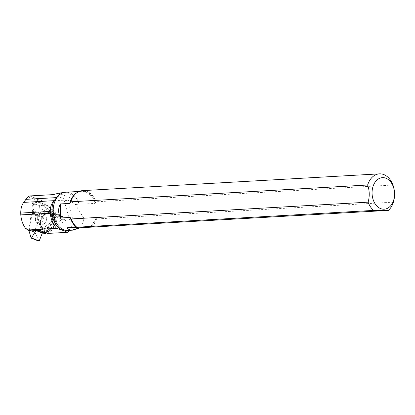 <?xml version="1.0" encoding="UTF-8"?>
<svg xmlns="http://www.w3.org/2000/svg" width="415" height="415" viewBox="0 0 415 415"><rect width="100%" height="100%" fill="white"/><g stroke="black" fill="none" stroke-linecap="round" stroke-linejoin="round"><path stroke-width="0.31" stroke-dasharray="2.08 1.56" d="M53.8 211.411L54.573 214.202L55.185 213.16L55.154 212.449L52.7 210.498L53.934 214.96A11.361 7.901 111.2 0 1 54.08 220.78L52.674 228.224L56.829 225.226L50.542 222.788L39.887 230.465L57.835 217.533L35.016 198.609L42.652 201.566L65.471 220.49L57.835 217.533M52.772 224.982A8.86 6.158 -68.8 0 0 52.508 214.301L50.22 213.429A8.435 5.867 111.2 0 1 50.526 225.89L52.772 224.982L53.577 226.367L54.51 221.444A9.55 6.64 111.2 0 0 54.386 216.552L52.7 210.498M52.544 209.891L45.883 204.844L39.596 202.406L48.68 209.938A0.591 0.415 111.2 0 1 48.737 210.659L48.363 211.417A0.555 0.384 -68.8 0 0 48.306 211.904L48.752 213.523A0.555 0.384 -68.8 0 0 49.053 213.777L55.403 213.632L63.173 216.63L63.23 217.112L56.99 225.039A0.493 0.342 111.2 0 1 56.829 225.226M54.573 214.202A0.555 0.384 -68.8 0 0 54.593 214.337L55.039 215.961A0.555 0.384 111.2 0 0 55.091 216.075L63.09 216.614M28.848 230.403L28.723 229.972A0.493 0.342 111.2 0 1 28.713 229.734L31.307 213.787A0.591 0.415 111.2 0 1 31.789 213.201L32.412 213.087A0.555 0.384 -68.8 0 0 32.759 212.812L33.75 211.126L40.037 213.564A0.555 0.384 111.2 0 0 40.099 213.424L39.627 206.302L39.933 205.783L45.712 204.787L52.544 209.891L52.7 210.498L55.154 212.449L54.573 214.202L55.091 216.075L63.09 216.614L63.23 217.112L56.829 225.226L52.674 228.224L52.778 229.059L50.848 230.284L50.729 230.818L48.062 231.544L46.236 232.929L46.646 232.566L44.182 232.67L45.002 233.785M35.529 218.482A5.639 3.917 -68.8 0 0 37.578 223.566A5.639 3.917 -68.8 0 0 43.705 218.134A5.639 3.917 -68.8 0 0 41.656 213.056A5.639 3.917 -68.8 0 0 35.529 218.482M46.646 232.566L48.062 231.544L50.729 230.818L49.836 230.481L46.138 230.636A9.55 6.64 111.2 0 1 42.693 229.391L39.98 226.917L36.8 225.495L37.153 223.343L37.672 222.782L36.951 220.199L37.786 216.298L38.237 215.696L31.789 213.201M36.914 225.827L35.923 226.491L35 232.167L28.713 229.734M50.729 230.818L50.848 230.284L52.778 229.059L52.674 228.224M38.123 230.543L38.076 230.424A0.555 0.384 -68.8 0 0 37.786 230.216L36.349 230.278A0.555 0.384 -68.8 0 0 35.965 230.553L35.913 230.636M42.589 232.722L42.522 232.742A0.555 0.384 111.2 0 1 42.636 232.716L44.073 232.654A0.555 0.384 -68.8 0 1 44.182 232.67M38.901 241.131L35.01 232.41A0.493 0.342 111.2 0 1 35 232.167M63.23 217.112L55.543 214.135L50.703 222.601A0.493 0.342 111.2 0 1 50.542 222.788M33.75 211.126A0.555 0.384 -68.8 0 0 33.838 210.602L31.939 203.324L39.627 206.302L39.933 205.783L45.712 204.787A0.493 0.342 111.2 0 1 45.883 204.844M40.037 213.564L39.046 215.25A0.555 0.384 -68.8 0 1 38.958 215.369L38.237 215.696M39.933 205.783L32.245 202.8L39.425 202.354A0.493 0.342 111.2 0 1 39.596 202.406M52.326 220.759A7.927 5.509 111.2 0 1 43.067 228.079A7.927 5.509 111.2 0 1 41.438 219.016A7.927 5.509 111.2 0 1 48.747 213.419A7.927 5.509 111.2 0 1 52.326 220.759M48.062 231.544L44.12 231.71A11.361 7.901 111.2 0 1 40.022 230.232L35.923 226.491M36.951 220.199L39.658 215.567A11.361 7.901 111.2 0 1 43.611 211.23L49.115 207.526M37.672 222.782L39.845 221.408L42.387 217.066A9.55 6.64 111.2 0 1 45.712 213.414L49.354 210.965L50.506 208.309M37.153 223.343L40.343 222.207L41.376 220.863L39.845 221.408M40.343 222.207A8.435 5.867 111.2 0 1 48.104 212.859A8.435 5.867 111.2 0 1 48.804 212.916L48.628 212.9A8.86 6.158 -68.8 0 0 41.376 220.863M50.506 208.382L48.804 212.916M50.22 213.429L51.73 209.399M52.42 229.147L50.526 225.89M49.836 230.481L49.027 229.09L49.162 227.384L50.848 230.284M49.162 227.384A8.435 5.867 111.2 0 1 42.216 228.058A8.435 5.867 111.2 0 1 40.395 224.214L36.8 225.495M42.522 232.742L35.197 233.054M49.027 229.09A8.86 6.158 111.2 0 1 43.056 228.821A8.86 6.158 111.2 0 1 41.51 226.372L40.395 224.214M41.51 226.372L39.98 226.917M53.577 226.367L52.778 229.059M55.091 216.075L57.379 224.359M53.234 212.366L52.508 214.301M40.099 213.424L45.136 204.823M37.262 218.264L38.958 215.369M48.628 212.9L49.354 210.965M55.543 214.135L55.403 213.632M32.245 202.8L31.939 203.324M392.958 185.012L96.083 201.794L95.066 203.412L79.099 204.258A19.152 13.612 -93.2 0 0 67.764 192.332A19.152 13.612 -93.2 0 0 66.172 192.192M82.544 190.641A19.759 14.043 -93.2 0 1 96.083 201.794M29.74 195.947L43.056 201.109L64.06 200.212L67.635 200.746L75.447 229.028C81.21 226.839 83.986 223.197 83.768 218.103L95.455 217.444L96.56 218.938L393.436 202.162M96.56 218.938A19.759 14.043 -93.2 0 1 91.497 227.181M27.904 196.824L34.378 199.33L29.418 229.775L25.455 228.24M30.093 230.885L29.418 229.775M50.64 233.292L68.029 232.229M43.056 201.109L42.652 201.566M69.108 230.709L70.094 230.04L72.257 229.9L75.447 229.028M69.902 230.076L70.094 230.04A19.132 13.602 -93.2 0 1 67.894 230.424L69.881 230.081M47.523 233.427L65.471 220.49M35.016 198.609L34.378 199.33M67.635 200.746L69.87 201.078L53.213 194.619M83.768 218.103L75.291 204.476L70.768 201.176L69.87 201.078M63.334 192.332C68.449 192.161 71.401 194.21 72.2 198.474L58.629 193.214M70.768 201.176C71.935 200.72 72.412 199.823 72.2 198.474M75.291 204.476L79.099 204.258M44.727 233.479L44.182 232.67L42.745 232.711M38.647 240.742L35 232.167L35.923 226.491L36.914 225.827L37.153 223.343L37.672 222.782L36.951 220.199L37.786 216.298L39.046 215.25L40.167 213.056L39.627 206.302M48.68 209.938L55.154 212.449M55.185 213.16L48.737 210.659M48.363 211.417L54.687 213.87M48.306 211.904L54.593 214.337M44.773 233.567L38.325 231.067M46.625 219.265A5.639 3.917 -68.8 0 0 44.576 214.187A5.639 3.917 -68.8 0 0 38.886 218.025A5.639 3.917 -68.8 0 0 40.499 224.697A5.639 3.917 -68.8 0 0 46.625 219.265M31.307 213.787L37.786 216.298M36.349 230.278L37.142 230.584M38.315 231.036L42.636 232.716M37.786 230.216L44.073 232.654M38.076 230.424L44.4 232.872M38.751 240.97L31.063 237.992M28.723 229.972L35.01 232.41M49.053 213.777L55.382 216.231M48.752 213.523L55.039 215.961M50.703 222.601L56.99 225.039M33.838 210.602L40.167 213.056M32.759 212.812L39.046 215.25M32.412 213.087L38.735 215.541M39.425 202.354L45.712 204.787M51.813 220.635A7.693 5.348 -68.8 0 0 49.676 214.036A7.693 5.348 -68.8 0 0 43.554 215.354A7.693 5.348 -68.8 0 0 40.53 223.146A7.693 5.348 -68.8 0 0 45.811 228.193A7.693 5.348 -68.8 0 0 51.813 220.635M42.693 229.391L40.022 230.232M42.387 217.066L39.658 215.567M46.138 230.636L44.12 231.71M54.51 221.444L54.08 220.78M54.386 216.552L53.934 214.96M45.712 213.414L43.611 211.23M76.344 193.11A19.132 13.602 -93.2 0 1 81.522 191.325C78.86 191.481 76.438 192.757 74.259 195.159A19.344 13.752 -93.2 0 1 95.606 202.821M79.078 191.46L81.522 191.325A19.132 13.602 -93.2 0 1 95.066 203.412M95.455 217.444A19.132 13.602 -93.2 0 1 89.547 227.244M96.031 217.968A19.344 13.752 -93.2 0 1 90.413 227.207M64.06 200.212L72.257 229.9M67.764 192.332L65.731 192.218A19.132 13.602 -93.2 0 1 79.275 204.305M76.837 227.213A19.344 13.752 -93.2 0 1 76.033 226.533L76.822 227.197M37.578 223.566L40.986 225.008L40.53 223.146C41.012 225.999 41.858 227.638 43.067 228.079M41.656 213.056L45.147 214.28L43.554 215.354C45.832 213.569 47.564 212.926 48.747 213.419M44.187 232.67L37.9 230.232M55.252 216.205L48.944 213.756M45.816 204.803L39.529 202.37M42.216 228.058L43.056 228.821M48.104 212.859L48.726 212.859M55.475 213.642L63.173 216.63"/><path stroke-width="0.62" d="M56.71 228.359A21.082 14.987 -93.2 0 1 50.257 213.237L20.791 214.903C21.264 220.106 22.815 224.557 25.455 228.24L27.795 229.993L56.71 228.359L64.086 230.756A19.697 14.001 86.8 0 0 69.108 230.709L68.029 232.229A21.082 14.987 -93.2 0 1 67.412 232.343L47.523 233.427L39.887 230.465L38.865 231.207A0.591 0.415 111.2 0 1 38.325 231.067L38.123 230.543M38.517 231.269L45.002 233.785L46.236 232.929L45.344 233.718L44.727 233.479M35.913 230.636L31.509 237.971L39.197 240.954L38.901 241.131L31.187 238.137L31.509 237.971M38.647 240.742L39.197 240.954L42.439 232.794L39.197 240.954M31.187 238.137L28.848 230.403M60.32 203.941L60.709 217.974C58.079 213.367 57.95 208.693 60.32 203.941L69.741 203.412L70.758 201.794A19.759 14.043 -93.2 0 1 74.57 194.806A19.759 14.043 -93.2 0 1 82.544 190.641L379.419 173.859A19.759 14.043 -93.2 0 1 392.958 185.012C394.919 190.63 395.08 196.347 393.436 202.162A19.759 14.043 -93.2 0 1 388.373 210.4L80.126 227.773L72.646 230.154C70.078 230.278 68.252 229.485 67.168 227.773L80.126 227.773M70.758 201.794L367.633 185.012A19.759 14.043 -93.2 0 1 379.419 173.859M20.791 214.903L20.75 213.077L50.251 211.411L50.257 213.237M50.251 211.411C50.199 207.303 51.393 203.781 53.826 200.844L56.762 197.597A19.152 13.612 -93.2 0 1 65.554 192.207L58.629 193.214L53.213 194.619L29.74 195.947L27.904 196.824L23.634 202.385C21.673 205.342 20.709 208.906 20.75 213.077M27.795 229.993L30.093 230.885L39.887 230.465M69.108 230.709L69.445 230.335M64.086 230.756L67.412 232.343M65.554 192.207A19.152 13.612 -93.2 0 1 66.172 192.192M367.633 185.012C369.594 190.641 369.755 196.357 368.11 202.162A19.759 14.043 -93.2 0 0 373.635 210.4L67.168 227.773M60.709 217.974L70.135 217.444L71.235 218.944L368.11 202.162M382.874 177.636A15.806 11.236 -93.2 0 1 394.25 197.732A15.806 11.236 -93.2 0 1 377.795 206.878A15.806 11.236 -93.2 0 1 372.374 189.126A15.806 11.236 -93.2 0 1 382.874 177.636M373.635 210.4L388.373 210.4M76.759 227.181A19.759 14.043 -93.2 0 1 76.381 226.855A19.759 14.043 -93.2 0 1 71.235 218.944M38.865 231.207L45.344 233.718M36.157 230.626L42.294 233.007M37.142 230.584L38.315 231.036M70.28 202.821A19.344 13.752 -93.2 0 1 74.259 195.159L74.57 194.806M69.741 203.412A19.132 13.602 -93.2 0 1 76.344 193.11M53.826 200.844A19.697 14.001 86.8 0 0 61.664 229.853M72.646 230.154L67.894 230.424A19.132 13.602 -93.2 0 1 53.234 212.086A19.132 13.602 -93.2 0 1 65.731 192.218L79.078 191.46M76.593 227.244A19.132 13.602 -93.2 0 1 70.135 217.444M76.381 226.855L76.033 226.533A19.344 13.752 -93.2 0 1 70.706 217.968M23.634 202.385L53.976 200.673M25.73 199.35L56.762 197.597"/></g></svg>
